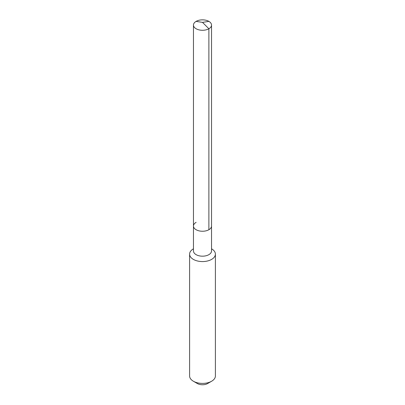 <?xml version="1.0" encoding="UTF-8"?>
<svg xmlns="http://www.w3.org/2000/svg" width="405" height="405" viewBox="0 0 405 405"><rect width="100%" height="100%" fill="white"/><g stroke="black" fill="none" stroke-linecap="round" stroke-linejoin="round"><path stroke-width="0.61" d="M193.469 226.036L193.469 25.064A9.031 5.214 180 0 0 199.042 29.884A9.031 5.214 180 0 0 208.884 28.755L202.5 22.381L208.884 28.755A9.031 5.214 0 0 0 211.531 25.064L211.531 250.963A9.031 5.214 0 0 1 208.884 254.654A9.031 5.214 180 0 1 199.042 255.783A9.031 5.214 180 0 1 193.469 250.963L193.469 226.036A9.031 5.214 180 0 0 199.042 230.85A9.031 5.214 180 0 0 208.884 229.721A9.031 5.214 0 0 0 211.531 226.036A9.031 5.214 0 0 1 208.884 229.721L208.884 28.755L208.884 229.721A9.031 5.214 180 0 1 199.042 230.85A9.031 5.214 180 0 1 193.469 226.036A9.031 5.214 180 0 1 196.116 222.35M215.399 254.122L215.399 375.967A12.899 7.447 0 0 1 211.623 381.232L207.669 383.515L211.623 381.232A12.899 7.447 180 0 1 193.377 381.232A12.899 7.447 180 0 1 189.601 375.967L189.601 254.122A12.899 7.447 180 0 0 197.564 261.007A12.899 7.447 180 0 0 211.623 259.392A12.899 7.447 0 0 0 215.399 254.122A12.899 7.447 0 0 0 211.623 248.857L211.531 248.807M193.377 248.857L193.377 248.857A12.899 7.447 180 0 0 189.601 254.122M207.669 383.515A7.31 4.222 180 0 1 197.331 383.515L193.377 381.232M211.531 25.064A9.031 5.214 0 0 0 205.958 20.25A9.031 5.214 0 0 0 196.116 21.379A9.031 5.214 180 0 0 193.469 25.064M208.884 21.379L202.5 22.381L196.116 21.379"/></g></svg>

